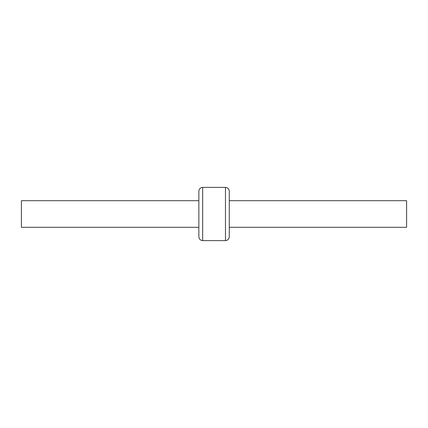 <?xml version="1.0" encoding="UTF-8"?>
<svg xmlns="http://www.w3.org/2000/svg" width="428" height="428" viewBox="0 0 428 428"><rect width="100%" height="100%" fill="white"/><g stroke="black" fill="none" stroke-linecap="round" stroke-linejoin="round"><path stroke-width="0.64" d="M225.476 187.384L225.476 240.616C227.771 240.376 229.039 239.108 229.28 236.812L229.28 191.188C229.039 188.892 227.771 187.625 225.476 187.384C227.771 187.625 229.039 188.892 229.28 191.188L229.28 236.812C229.039 239.108 227.771 240.376 225.476 240.616L225.476 187.384L202.663 187.384C200.368 187.625 199.1 188.892 198.859 191.188L198.859 236.812C199.1 239.108 200.368 240.376 202.663 240.616L202.663 187.384L202.663 240.616L225.476 240.616L202.663 240.616C200.368 240.376 199.1 239.108 198.859 236.812L198.859 191.188C199.1 188.892 200.368 187.625 202.663 187.384L225.476 187.384M198.859 201.165L198.859 191.188M406.6 200.689L229.28 200.689L406.6 200.689L406.6 227.311L406.6 200.689M229.28 227.311L406.6 227.311L229.28 227.311M21.4 227.311L21.4 200.689L21.4 227.311L198.859 227.311L21.4 227.311M198.859 200.689L21.4 200.689L198.859 200.689M198.859 226.835L198.859 236.812M229.28 201.165L229.28 191.188M229.28 226.835L229.28 236.812"/></g></svg>
